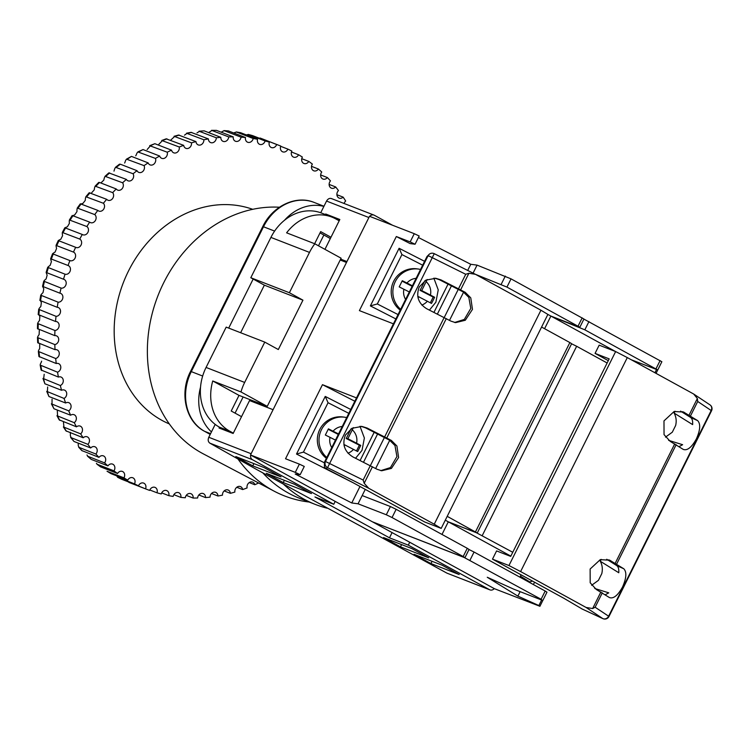 <?xml version="1.0" encoding="UTF-8"?>
<svg xmlns="http://www.w3.org/2000/svg" width="749" height="749" viewBox="0 0 749 749"><rect width="100%" height="100%" fill="white"/><g stroke="black" fill="none" stroke-linecap="round" stroke-linejoin="round"><path stroke-width="1.12" d="M331.339 198.532L373.948 215.085A4.606 3.857 111.2 0 1 374.331 215.263L392.485 225.215M373.948 215.085A4.606 3.857 111.2 0 0 369.688 216.358M320.722 212.763L326.545 201.069L368.892 217.528L346.946 261.551L340.655 259.117M339.185 220.786L335.655 218.848A46.064 38.536 111.2 0 0 331.826 217.07A46.064 38.536 111.2 0 0 286.605 232.827L314.842 243.799A46.064 38.536 111.2 0 0 309.496 252.404L289.386 292.728L302.942 300.162L278.319 349.54L264.772 342.106L244.661 382.439A46.064 38.536 111.2 0 0 240.981 391.942L212.744 380.969A46.064 38.536 111.2 0 0 229.784 431.19L219.438 427.164L219.026 427.988L233.145 433.474L249.557 400.556L273.085 409.694L251.13 453.725L208.784 437.276L215.197 424.393M250.672 455.046A4.606 3.857 111.2 0 0 252.46 459.699L333.764 504.274L335.206 501.399M409.731 542.257L408.289 545.141L489.593 589.716A4.606 3.857 111.2 0 0 489.977 589.894A4.606 3.857 111.2 0 0 494.256 588.611M489.977 589.894L446.947 573.144L256.224 469.277L209.823 443.127C208.091 441.816 207.745 439.86 208.784 437.276M326.545 201.069C327.987 198.7 329.7 197.905 331.695 198.691M325.431 214.579L325.712 214.008L339.831 219.494L324.944 249.342M430.947 563.576L414.01 554.288L442.238 565.261L459.174 574.539L430.947 563.576L432.079 561.31M383.525 537.567L411.753 548.54L428.69 557.827L400.462 546.854L383.525 537.567M266.316 473.302L294.544 484.275L311.481 493.563L283.253 482.59L266.316 473.302M252.759 465.878L235.823 456.59L264.06 467.563L280.997 476.851L252.759 465.878L253.892 463.612M408.289 545.141L389.471 537.829L314.945 496.961L333.764 504.274M253.171 279.031L228.707 328.09M323.877 206.424A46.064 38.536 111.2 0 0 284.508 220.262M200.535 387.111A46.064 38.536 111.2 0 0 211.452 431.911M262.113 405.434A162.065 123.576 -67.6 0 1 262.187 404.385M340.205 260.015L346.487 262.459M336.273 219.195L339.381 220.393M235.064 413.12L243.116 396.97M318.484 245.803L323.877 235.008M392.083 532.586L389.471 537.829M284.377 480.324L283.253 482.59M401.586 544.589L400.462 546.854M330.009 216.358L325.712 214.008M264.772 342.106L226.189 327.116L206.078 367.441L244.661 382.439M212.744 380.969L239.015 395.378L231.216 411.014L241.524 416.659M229.784 431.19L233.314 433.128M206.078 367.441A46.064 38.536 -68.8 0 0 219.438 427.164L225.589 430.544M309.496 252.404L270.913 237.405L250.803 277.729L264.36 285.163L240.635 332.734M289.386 292.728L250.803 277.729M330.974 237.246L320.675 231.6L314.627 243.725M270.913 237.405A46.064 38.536 -68.8 0 1 321.471 213.044L331.826 217.07M330.328 238.547L320.029 232.892M240.981 391.942L267.243 406.351L341.113 258.208L314.842 243.799M267.243 406.351L239.015 395.378M302.942 300.162L264.36 285.163M418.419 237.508L470.765 264.294L477.066 265.118L511.043 278.862L583.948 319.008L579.848 327.238L506.942 287.092L475.437 274.312L540.937 310.226L434.242 524.206L441.198 528.401L424.73 521.997L352.919 482.618L326.171 468.705L324.411 466.973L324.392 462.311L325.487 461.487A4.606 4.597 52.8 0 0 327.547 467.666L326.171 468.705M512.756 552.285L476.523 532.792L448.295 521.828L477.263 532.998L447.209 516.342M475.493 531.856L569.867 342.565L541.583 327.051M547.884 314.43L550.88 316.069L544.589 328.699L550.88 316.069L579.848 327.238M510.846 556.123L448.295 521.828L442.004 534.449L448.295 521.828L445.299 520.181M467.282 548.315L396.146 509.311L392.045 517.54L463.182 556.544L467.282 548.315L469.052 549.457L464.951 557.687L372.468 521.828L250.512 454.961L295.275 472.357L299.375 464.127L304.272 466.449L300.171 474.679L295.2 474.023L351.768 502.963L358.069 503.796L386.306 514.769L390.407 506.539L362.179 495.566L358.069 503.796M449.522 320.366L463.594 292.147M356.505 397.906L322.463 384.677L285.538 458.753L299.375 464.127M393.431 323.84L359.398 310.61L396.324 236.534L410.171 241.918L414.272 233.688L419.168 236.001L415.068 244.23L410.096 243.584L396.324 236.534M250.512 454.961L369.51 216.292L414.272 233.688M300.171 474.679L295.275 472.357M464.951 557.687L463.182 556.544M392.045 517.54L386.306 514.769M365.259 489.387L362.179 495.566M389.733 440.29L375.661 468.509M384.452 437.397L370.371 465.653M359.979 486.494L351.768 502.963M322.463 384.677L354.839 401.239M390.407 506.539L396.146 509.311M473.078 273.123L477.066 265.118M444.232 317.51L458.313 289.254M467.704 270.426L470.765 264.294M415.068 244.23L410.171 241.918M569.867 342.565L571.637 343.697L477.263 532.998M348.809 413.336L328.062 402.719L325.244 396.427L296.52 454.044L353.238 482.796M325.244 396.427L350.738 409.469L325.366 396.493M296.52 454.044L303.448 452.106L324.195 462.723M326.798 457.489A23.032 22.648 -82.5 0 1 344.652 417.202L342.995 416.978A23.032 22.648 97.5 0 0 326.395 458.294M338.539 433.943L328.427 428.859L325.347 435.038L330.028 437.332A13.819 13.594 97.5 0 0 331.741 447.565M353.35 427.623L347.873 438.717L356.58 443.174A13.819 13.594 97.5 0 0 352.302 429.851M351.028 428.849L346.225 438.502L359.351 445.215L360.746 445.402L356.58 443.174M360.746 445.402L357.676 451.572L344.802 444.887L344.175 446.132M335.458 440.112L330.028 437.332M338.286 434.439L328.221 429.289M346.225 438.502L347.873 438.717M359.351 445.215L356.505 450.926M343.903 444.775L344.802 444.887M400.256 310.152A23.032 22.648 -82.5 0 1 416.856 268.835L418.513 269.06A23.032 22.648 97.5 0 0 400.659 309.346M409.319 291.97L399.208 286.895L402.288 280.716L406.969 283.019A13.819 13.594 -82.5 0 1 416.116 278.338M418.045 297.99L418.663 296.744L431.536 303.429L433.109 300.349L434.617 297.259L421.734 290.575L427.211 279.48M412.399 285.8L406.969 283.019M412.147 286.296L402.082 281.147M417.764 296.632L418.663 296.744M430.366 302.783L433.212 297.072L434.617 297.259M433.212 297.072L420.086 290.359L421.734 290.575M420.086 290.359L424.889 280.706M399.226 248.35L424.599 261.335M395.875 318.943L370.381 305.901L399.105 248.284L424.599 261.326M398.056 314.58L377.309 303.963L370.381 305.901M399.105 248.284L401.923 254.576L422.67 265.193M454.643 322.482L464.305 319.439L470.784 308.429L468.837 297.39L463.425 292.063L439.307 279.667L434.926 278.197M440.983 279.892L435.768 278.291L425.835 280.145L419.243 287.007C415.845 296.155 418.298 303.382 426.621 308.7L450.87 321.096L455.542 322.632L465.298 320.254L472.46 309.374L470.765 297.859L465.232 292.297L440.983 279.892L439.307 279.667M380.782 470.625L390.444 467.582L396.923 456.572L394.976 445.533L389.564 440.197L365.446 427.81L361.065 426.34M367.122 428.035L361.907 426.434L351.974 428.288L345.383 435.15C341.984 444.297 344.437 451.525 352.76 456.843L377.009 469.239L381.681 470.775L391.437 468.397L398.599 457.517L396.904 446.001L391.371 440.44L367.122 428.035L365.446 427.81M458.557 288.693L465.728 274.284L468.911 273.245L475.446 274.321L434.251 253.677L327.547 467.666L368.761 488.301L434.242 524.206M433.493 253.387A4.606 4.597 52.8 0 0 428.072 255.737L325.487 461.487L363.153 480.043L364.192 483.283L368.761 488.301M324.326 462.442L427.033 256.448L324.326 462.442M474.651 273.919L434.251 253.686A4.606 4.606 0 0 0 429.402 254.126L427.033 256.448M540.937 310.226L547.884 314.411L441.198 528.401M283.665 484.322A137.273 114.831 111.2 0 0 315.423 504.47A137.273 114.831 111.2 0 0 327.238 508.206M262.824 472.891A137.273 114.831 111.2 0 0 299.9 498.441L315.423 504.47M309.112 502.027A140.494 117.527 -68.8 0 1 274.396 491.297L203.119 453.763A131.281 109.822 -68.8 0 1 163.675 282.813A131.281 109.822 -68.8 0 1 279.424 207.239M274.396 491.297A140.494 117.527 -68.8 0 1 237.929 458.968M668.623 440.356L682.62 444.7L679.09 446.638M665.496 437.144L672.302 432.201L675.645 425.488C676.693 421.05 676.197 416.921 674.137 413.102L675.064 411.238M696.364 438.942C691.655 447.378 687.301 450.87 683.285 449.419L670.177 441.348L664.045 434.617L663.989 420.891L674.128 411.491L683.594 412.072L697.647 420.62C700.746 423.897 700.315 430.01 696.364 438.942M594.762 588.499L608.759 592.843L605.229 594.781M591.635 585.287L598.442 580.344L601.784 573.631C602.833 569.193 602.336 565.064 600.277 561.244L601.204 559.381M622.503 587.085C617.794 595.521 613.431 599.013 609.424 597.562L596.316 589.491L590.184 582.759L590.128 569.034L600.267 559.634L609.733 560.215L623.786 568.763C626.885 572.039 626.454 578.153 622.503 587.085M690.531 415.882L697.712 401.473L711.55 410.761A4.606 4.606 0 0 0 709.977 404.872A4.606 4.148 123.6 0 1 711.204 410.452L608.619 616.212L595.127 607.233L592.637 608.544L586.092 607.467L520.611 571.562L627.297 357.582L693.658 394.011L697.356 398.505L689.108 415.049M606.727 559.269L616.717 565.579C618.337 566.75 619.02 569.137 618.777 572.751L600.277 561.244M680.588 411.126L690.578 417.436C692.198 418.607 692.881 420.994 692.638 424.608L674.137 413.102M627.297 357.582L615.641 351.562L599.172 345.158L595.071 353.388L609.18 358.874L510.706 556.395L496.587 550.918L492.486 559.147L564.297 598.517L582.179 609.031M697.712 401.473L697.356 398.505M615.641 351.562L508.955 565.542L492.486 559.147M520.611 571.562L508.955 565.542M595.071 353.388L608.3 360.644M603.104 618.702A4.606 1.985 -65.1 0 1 602.908 618.646A4.606 1.985 -65.1 0 1 602.795 618.58L581.636 608.778M581.898 608.909L602.908 618.646A4.606 4.606 0 0 0 608.965 616.521L608.619 616.212A4.606 4.148 123.6 0 1 602.795 618.58L586.092 607.467M615.519 351.515L550.88 316.069L584.847 329.813L657.762 369.959L661.863 361.73L583.902 319.102M482.262 535.563L576.646 346.272L607.13 362.993M469.96 560.261L474.061 552.032L545.197 591.036L541.096 599.266L464.211 557.49L372.468 521.828L494.415 588.695L539.917 606.287L542.838 600.417M534.561 582.216L533.391 584.557M520.115 591.654L517.887 596.12L487.262 577.264L513.898 589.238L542.126 600.202L541.096 599.266M541.63 600.015L538.868 605.548L517.887 596.12M538.868 605.548L539.917 606.287M521.079 574.82L519.909 577.17M474.061 552.032L469.014 549.541M542.866 600.408L546.967 592.178L545.197 591.036M657.762 369.959L631.257 359.754M654.944 372.73L656.517 369.566M634.778 361.673L635.012 361.205M576.646 346.272L571.599 343.791M532.52 581.093L529.815 581.954L520.415 576.168M186.258 495.379L193.13 498.048A4.606 3.857 111.2 0 0 190.873 493.675A4.606 3.857 111.2 0 0 185.293 497.767A184.254 154.135 -68.8 0 1 180.855 497.402A4.606 3.857 111.2 0 0 178.665 492.673A4.606 3.857 111.2 0 0 173.15 496.418A184.254 154.135 -68.8 0 1 168.787 495.651A4.606 3.857 111.2 0 0 166.671 490.567A4.606 3.857 111.2 0 0 161.25 493.956A184.254 154.135 -68.8 0 1 157 492.795A4.606 3.857 111.2 0 0 154.977 487.365A4.606 3.857 111.2 0 0 149.66 490.417A184.254 154.135 -68.8 0 1 146.43 489.209A184.254 154.135 -68.8 0 1 145.549 488.863A4.606 3.857 111.2 0 0 143.658 483.096A4.606 3.857 111.2 0 0 138.471 485.801A184.254 154.135 -68.8 0 1 134.52 483.873A4.606 3.857 111.2 0 0 132.77 477.768A4.606 3.857 111.2 0 0 127.742 480.156A184.254 154.135 -68.8 0 1 123.969 477.853A4.606 3.857 111.2 0 0 124.109 477.581A4.606 3.857 111.2 0 0 122.396 471.43A4.606 3.857 111.2 0 0 117.537 473.499L100.544 466.852L96.949 464.174L113.97 470.849A4.606 3.857 111.2 0 0 114.307 470.269A4.606 3.857 111.2 0 0 112.584 464.118A4.606 3.857 111.2 0 0 107.922 465.887L91.238 459.399L87.483 456.15L104.588 462.891A4.606 3.857 111.2 0 0 105.132 462.03A4.606 3.857 111.2 0 0 103.409 455.879A4.606 3.857 111.2 0 0 98.962 457.358L81.8 450.57L78.692 447.228L95.872 454.044A4.606 3.857 111.2 0 0 96.64 452.911A4.606 3.857 111.2 0 0 94.917 446.76A4.606 3.857 111.2 0 0 90.695 447.968L74.011 441.479L70.649 437.472L87.886 444.354A4.606 3.857 111.2 0 0 88.888 442.959A4.606 3.857 111.2 0 0 87.165 436.807A4.606 3.857 111.2 0 0 83.195 437.772L65.931 430.853L63.384 426.939L80.658 433.877A4.606 3.857 111.2 0 0 81.922 432.248A4.606 3.857 111.2 0 0 80.199 426.097A4.606 3.857 111.2 0 0 76.492 426.836L59.19 419.861L56.952 415.695L74.254 422.689A4.606 3.857 111.2 0 0 75.789 420.844A4.606 3.857 111.2 0 0 74.067 414.693A4.606 3.857 111.2 0 0 70.631 415.227L53.937 408.739L51.381 403.814L68.711 410.855A4.606 3.857 111.2 0 0 70.518 408.814A4.606 3.857 111.2 0 0 68.805 402.662A4.606 3.857 111.2 0 0 65.64 403.009L48.957 396.521L46.719 391.362L64.058 398.44A4.606 3.857 111.2 0 0 66.155 396.23A4.606 3.857 111.2 0 0 64.433 390.079A4.606 3.857 111.2 0 0 61.568 390.266L44.884 383.778L42.974 378.432L60.323 385.52A4.606 3.857 111.2 0 0 62.719 383.179A4.606 3.857 111.2 0 0 60.997 377.028A4.606 3.857 111.2 0 0 58.431 377.075L41.092 370.015L40.184 365.091L57.523 372.187A4.606 3.857 111.2 0 0 60.229 369.725A4.606 3.857 111.2 0 0 58.506 363.574A4.606 3.857 111.2 0 0 56.25 363.518L38.911 356.477L38.349 351.421L55.688 358.518A4.606 3.857 111.2 0 0 58.703 355.962A4.606 3.857 111.2 0 0 56.98 349.811A4.606 3.857 111.2 0 0 55.033 349.671L37.693 342.658L37.487 337.518L54.827 344.587A4.606 3.857 111.2 0 0 58.141 341.975A4.606 3.857 111.2 0 0 56.428 335.824A4.606 3.857 111.2 0 0 54.789 335.636L37.45 328.652L37.609 323.456L54.939 330.496A4.606 3.857 111.2 0 0 58.572 327.847A4.606 3.857 111.2 0 0 56.849 321.696A4.606 3.857 111.2 0 0 55.52 321.48L38.18 314.543L38.695 309.318L56.025 316.331A4.606 3.857 111.2 0 0 59.967 313.672A4.606 3.857 111.2 0 0 58.244 307.521A4.606 3.857 111.2 0 0 57.224 307.305L39.875 300.415L40.746 295.2L58.085 302.165A4.606 3.857 111.2 0 0 62.326 299.525A4.606 3.857 111.2 0 0 60.613 293.374A4.606 3.857 111.2 0 0 59.892 293.187L42.534 286.352L43.751 281.175L61.1 288.093A4.606 3.857 111.2 0 0 65.64 285.5A4.606 3.857 111.2 0 0 63.927 279.349A4.606 3.857 111.2 0 0 63.506 279.218L46.129 272.439L47.693 267.337L65.051 274.2A4.606 3.857 111.2 0 0 69.891 271.69A4.606 3.857 111.2 0 0 68.168 265.539A4.606 3.857 111.2 0 0 68.047 265.492L50.642 258.77L52.542 253.771L69.91 260.577A4.606 3.857 111.2 0 0 69.985 260.605A4.606 3.857 111.2 0 0 75.04 258.171A4.606 3.857 111.2 0 0 73.477 252.085L56.044 245.41L58.263 240.56L75.658 247.301A4.606 3.857 111.2 0 0 76.005 247.46A4.606 3.857 111.2 0 0 81.061 245.026A4.606 3.857 111.2 0 0 79.769 239.071L62.307 232.452L64.835 227.771L82.259 234.465A4.606 3.857 111.2 0 0 82.858 234.774A4.606 3.857 111.2 0 0 87.914 232.34A4.606 3.857 111.2 0 0 86.875 226.554L69.395 219.972L72.213 215.497L89.655 222.135A4.606 3.857 111.2 0 0 90.507 222.622A4.606 3.857 111.2 0 0 95.563 220.187A4.606 3.857 111.2 0 0 94.767 214.588L77.259 208.044L80.349 203.794L97.819 210.394A4.606 3.857 111.2 0 0 98.905 211.087A4.606 3.857 111.2 0 0 103.961 208.653A4.606 3.857 111.2 0 0 103.39 203.26L85.854 196.744L89.197 192.755L106.695 199.318A4.606 3.857 111.2 0 0 107.996 200.236A4.606 3.857 111.2 0 0 113.052 197.792A4.606 3.857 111.2 0 0 112.696 192.633L95.132 186.145L98.709 182.428L99.542 182.475L116.226 188.963A4.606 3.857 111.2 0 0 117.724 190.124A4.606 3.857 111.2 0 0 122.78 187.69A4.606 3.857 111.2 0 0 122.611 182.784L105.038 176.305L108.82 172.888L126.356 179.404A4.606 3.857 111.2 0 0 128.032 180.827A4.606 3.857 111.2 0 0 133.088 178.393A4.606 3.857 111.2 0 0 133.088 173.759L115.505 167.28L119.475 164.19L120.336 164.209L137.02 170.697A4.606 3.857 111.2 0 0 138.846 172.401A4.606 3.857 111.2 0 0 143.902 169.967A4.606 3.857 111.2 0 0 144.061 165.623L126.478 159.144L131.468 156.401L148.152 162.889A4.606 3.857 111.2 0 0 150.118 164.902A4.606 3.857 111.2 0 0 155.174 162.458A4.606 3.857 111.2 0 0 155.455 158.413L137.891 151.925L143.003 149.557L159.687 156.035A4.606 3.857 111.2 0 0 161.765 158.357A4.606 3.857 111.2 0 0 166.821 155.923A4.606 3.857 111.2 0 0 167.214 152.197L149.669 145.69L154.865 143.696L171.558 150.184A4.606 3.857 111.2 0 0 173.721 152.824A4.606 3.857 111.2 0 0 178.777 150.39A4.606 3.857 111.2 0 0 179.245 146.991L161.747 140.475L166.203 138.827L183.674 145.362A4.606 3.857 111.2 0 0 185.911 148.339A4.606 3.857 111.2 0 0 190.967 145.905A4.606 3.857 111.2 0 0 191.491 142.844L174.049 136.299L178.562 135.045L195.976 141.598A4.606 3.857 111.2 0 0 198.251 144.922A4.606 3.857 111.2 0 0 203.307 142.479A4.606 3.857 111.2 0 0 203.868 139.763L186.492 133.21L191.042 132.358L208.391 138.921A4.606 3.857 111.2 0 0 210.675 142.591A4.606 3.857 111.2 0 0 215.731 140.157A4.606 3.857 111.2 0 0 216.311 137.788L199.019 131.215L204.14 130.85L220.824 137.339A4.606 3.857 111.2 0 0 223.108 141.364A4.606 3.857 111.2 0 0 228.164 138.93A4.606 3.857 111.2 0 0 228.726 136.917L211.527 130.335L216.527 130.382L233.22 136.87A4.606 3.857 111.2 0 0 235.467 141.252A4.606 3.857 111.2 0 0 240.523 138.818A4.606 3.857 111.2 0 0 241.047 137.151L223.96 130.579L228.436 130.944L245.485 137.516A4.606 3.857 111.2 0 0 247.685 142.254A4.606 3.857 111.2 0 0 252.741 139.81A4.606 3.857 111.2 0 0 253.199 138.509L236.225 131.946L240.626 132.713L257.553 139.277A4.606 3.857 111.2 0 0 259.669 144.36A4.606 3.857 111.2 0 0 264.725 141.917A4.606 3.857 111.2 0 0 265.099 140.962L248.247 134.427L252.544 135.597L269.35 142.123A4.606 3.857 111.2 0 0 271.363 147.553A4.606 3.857 111.2 0 0 276.418 145.119A4.606 3.857 111.2 0 0 276.681 144.51L263.227 139.23A184.254 154.135 111.2 0 0 259.987 138.022M78.242 443.127L78.27 445.767L79.188 447.556A184.254 154.135 111.2 0 0 82.268 450.87M70.35 432.313L70.369 435.759L71.192 437.865A184.254 154.135 111.2 0 0 74.011 441.479M63.431 421.94L63.974 427.398A184.254 154.135 111.2 0 0 66.502 431.284M57.327 410.883L57.57 416.201A184.254 154.135 111.2 0 0 59.798 420.348M52.056 399.208L52.018 404.366A184.254 154.135 111.2 0 0 53.937 408.739M47.664 386.98L47.365 391.952A184.254 154.135 111.2 0 0 48.957 396.521M44.182 374.275L43.629 379.031A184.254 154.135 111.2 0 0 44.884 383.778M41.616 361.177L41.251 362.357C40.043 364.314 39.903 365.428 40.839 365.699A184.254 154.135 111.2 0 0 41.738 370.586M39.706 343.997L39.697 348.585C38.283 350.635 38.049 351.787 39.004 352.03A184.254 154.135 111.2 0 0 39.557 357.03M39.304 330.3L39.126 334.588C37.497 336.722 37.169 337.893 38.133 338.108A184.254 154.135 111.2 0 0 38.339 343.192M39.088 315.095L39.847 316.481L39.538 320.45C37.703 322.66 37.272 323.849 38.255 324.008A184.254 154.135 111.2 0 0 38.096 329.148M90.011 192.83A184.254 154.135 111.2 0 0 86.706 196.772C85.882 196.219 85.405 197.418 85.274 200.386L82.905 203.419L81.135 203.906A184.254 154.135 111.2 0 0 78.083 208.1C77.269 207.482 76.894 208.634 76.969 211.574L74.797 214.785L72.971 215.646A184.254 154.135 111.2 0 0 70.191 220.066C69.376 219.382 69.114 220.478 69.385 223.371L67.419 226.741C64.901 227.696 64.283 228.117 65.566 227.977A184.254 154.135 111.2 0 0 63.075 232.593C62.261 231.844 62.092 232.873 62.579 235.701L60.828 239.203C58.356 240.382 57.739 240.925 58.974 240.822A184.254 154.135 111.2 0 0 56.784 245.597C55.96 244.783 55.894 245.747 56.578 248.49L55.061 252.104C52.655 253.499 52.037 254.164 53.226 254.089A184.254 154.135 111.2 0 0 51.353 259.004C50.52 258.133 50.548 259.023 51.428 261.654L50.146 265.371C47.824 266.962 47.224 267.749 48.357 267.711A184.254 154.135 111.2 0 0 46.822 272.739C45.97 271.803 46.082 272.608 47.15 275.126L46.129 278.9C43.891 280.688 43.32 281.587 44.406 281.605A184.254 154.135 111.2 0 0 43.208 286.698C42.337 285.715 42.534 286.418 43.788 288.805L43.011 292.634C40.886 294.6 40.352 295.612 41.392 295.677A184.254 154.135 111.2 0 0 40.54 300.817L41.345 302.624L40.839 306.463C38.826 308.607 38.33 309.73 39.341 309.843A184.254 154.135 111.2 0 0 38.836 314.992M99.542 182.475A184.254 154.135 111.2 0 0 96.003 186.145C95.17 185.658 94.589 186.894 94.252 189.872L91.696 192.708M109.672 172.916A184.254 154.135 111.2 0 0 105.918 176.296C105.075 175.865 104.383 177.129 103.839 180.097L101.124 182.728M120.336 164.209A184.254 154.135 111.2 0 0 116.404 167.27C115.524 166.887 114.747 168.132 114.054 170.997L113.988 171.128M131.468 156.401A184.254 154.135 111.2 0 0 127.367 159.134C126.478 158.769 125.654 159.912 124.886 162.58L124.634 163.01M143.003 149.557A184.254 154.135 111.2 0 0 138.771 151.925C137.863 151.579 137.001 152.627 136.178 155.08L135.7 155.801M154.865 143.696A184.254 154.135 111.2 0 0 150.521 145.709L147.132 149.547M166.99 138.874A184.254 154.135 111.2 0 0 162.561 140.503L158.854 144.276M179.292 135.11A184.254 154.135 111.2 0 0 174.798 136.355L170.791 140.035M191.697 132.433A184.254 154.135 111.2 0 0 187.184 133.275L184.488 135.166M204.14 130.85A184.254 154.135 111.2 0 0 199.618 131.3L196.987 132.863M216.527 130.382A184.254 154.135 111.2 0 0 212.033 130.429L208.606 132.592M228.791 131.028A184.254 154.135 111.2 0 0 224.354 130.672L222.004 131.618M240.86 132.788A184.254 154.135 111.2 0 0 236.506 132.021L234.371 132.676M252.656 135.644A184.254 154.135 111.2 0 0 248.406 134.474L246.561 134.857M276.681 144.51A184.254 154.135 -68.8 0 1 279.92 145.718A184.254 154.135 -68.8 0 1 280.791 146.064A4.606 3.857 111.2 0 0 282.682 151.832A4.606 3.857 111.2 0 0 287.747 149.397A4.606 3.857 111.2 0 0 287.869 149.117L280.697 146.327M252.731 209.317A115.159 96.34 111.2 0 0 128.482 271.026A115.159 96.34 111.2 0 0 169.321 423.934M173.843 494.677L180.855 497.402M161.681 492.879L168.787 495.651M149.828 490.005L157 492.795M128.145 481.785L145.549 488.863M138.471 485.801L121.694 479.285L117.696 477.328L134.52 483.873M127.742 480.156L111.049 473.668L107.041 471.243M111.049 473.668A184.254 154.135 111.2 0 1 107.285 471.364L123.969 477.853M117.537 473.499A184.254 154.135 -68.8 0 1 113.97 470.849M107.922 465.887A184.254 154.135 -68.8 0 1 104.588 462.891M98.962 457.358A184.254 154.135 -68.8 0 1 95.872 454.044M90.695 447.968A184.254 154.135 -68.8 0 1 87.886 444.354M83.195 437.772A184.254 154.135 -68.8 0 1 80.658 433.877M76.492 426.836A184.254 154.135 -68.8 0 1 74.254 422.689M70.631 415.227A184.254 154.135 -68.8 0 1 68.711 410.855M65.64 403.009A184.254 154.135 -68.8 0 1 64.058 398.44M61.568 390.266A184.254 154.135 -68.8 0 1 60.323 385.52M58.431 377.075A184.254 154.135 -68.8 0 1 57.523 372.187M56.25 363.518A184.254 154.135 -68.8 0 1 55.688 358.518M55.033 349.671A184.254 154.135 -68.8 0 1 54.827 344.587M54.789 335.636A184.254 154.135 -68.8 0 1 54.939 330.496M55.52 321.48A184.254 154.135 -68.8 0 1 56.025 316.331M57.224 307.305A184.254 154.135 -68.8 0 1 58.085 302.165M59.892 293.187A184.254 154.135 -68.8 0 1 61.1 288.093M63.506 279.218A184.254 154.135 -68.8 0 1 65.051 274.2M68.047 265.492A184.254 154.135 -68.8 0 1 69.91 260.577M73.477 252.085A184.254 154.135 -68.8 0 1 75.658 247.301M79.769 239.071A184.254 154.135 -68.8 0 1 82.259 234.465M86.875 226.554A184.254 154.135 -68.8 0 1 89.655 222.135M94.767 214.588A184.254 154.135 -68.8 0 1 97.819 210.394M103.39 203.26A184.254 154.135 -68.8 0 1 106.695 199.318M112.696 192.633A184.254 154.135 -68.8 0 1 116.226 188.963M122.611 182.784A184.254 154.135 -68.8 0 1 126.356 179.404M133.088 173.759A184.254 154.135 -68.8 0 1 137.02 170.697M144.061 165.623A184.254 154.135 -68.8 0 1 148.152 162.889M155.455 158.413A184.254 154.135 -68.8 0 1 159.687 156.035M167.214 152.197A184.254 154.135 -68.8 0 1 171.558 150.184M179.245 146.991A184.254 154.135 -68.8 0 1 183.674 145.362M191.491 142.844A184.254 154.135 -68.8 0 1 195.976 141.598M203.868 139.763A184.254 154.135 -68.8 0 1 208.391 138.921M216.311 137.788A184.254 154.135 -68.8 0 1 220.824 137.339M228.726 136.917A184.254 154.135 -68.8 0 1 233.22 136.87M241.047 137.151A184.254 154.135 -68.8 0 1 245.485 137.516M253.199 138.509A184.254 154.135 -68.8 0 1 257.553 139.277M265.099 140.962A184.254 154.135 -68.8 0 1 269.35 142.123M287.869 149.117A184.254 154.135 -68.8 0 1 291.829 151.055A4.606 3.857 111.2 0 0 293.571 157.15A4.606 3.857 111.2 0 0 298.598 154.771L291.473 152M298.598 154.771A184.254 154.135 -68.8 0 1 302.371 157.065A4.606 3.857 111.2 0 0 303.954 163.488A4.606 3.857 111.2 0 0 308.803 161.419L301.763 158.685M308.803 161.419A184.254 154.135 -68.8 0 1 312.37 164.078A4.606 3.857 111.2 0 0 313.756 170.8A4.606 3.857 111.2 0 0 318.419 169.031L311.509 166.353M318.419 169.031A184.254 154.135 -68.8 0 1 321.752 172.027A4.606 3.857 111.2 0 0 322.931 179.039A4.606 3.857 111.2 0 0 327.388 177.56L320.656 174.948M327.388 177.56A184.254 154.135 -68.8 0 1 330.468 180.874A4.606 3.857 111.2 0 0 331.423 188.168A4.606 3.857 111.2 0 0 335.646 186.95L329.139 184.423M335.646 186.95A184.254 154.135 -68.8 0 1 338.464 190.564A4.606 3.857 111.2 0 0 339.175 198.111A4.606 3.857 111.2 0 0 343.154 197.146L336.9 194.721M343.154 197.146A184.254 154.135 -68.8 0 1 345.682 201.041A4.606 3.857 111.2 0 0 344.1 203.485M198.831 494.986L205.516 497.579A4.606 3.857 111.2 0 0 203.232 493.554A4.606 3.857 111.2 0 0 197.624 498.01A184.254 154.135 -68.8 0 1 193.13 498.048M211.499 493.497L217.959 496.007A4.606 3.857 111.2 0 0 215.665 492.336A4.606 3.857 111.2 0 0 210.038 497.139A184.254 154.135 -68.8 0 1 205.516 497.579M224.176 490.913L230.364 493.329A4.606 3.857 111.2 0 0 228.089 490.005A4.606 3.857 111.2 0 0 222.472 495.155A184.254 154.135 -68.8 0 1 217.959 496.007M236.778 487.271L242.667 489.565A4.606 3.857 111.2 0 0 240.438 486.578A4.606 3.857 111.2 0 0 236.394 487.618A4.606 3.857 111.2 0 0 234.849 492.084A184.254 154.135 -68.8 0 1 230.364 493.329M249.239 482.581L254.791 484.734A4.606 3.857 111.2 0 0 252.619 482.094A4.606 3.857 111.2 0 0 248.462 483.245A4.606 3.857 111.2 0 0 247.095 487.927A184.254 154.135 -68.8 0 1 242.667 489.565M258.602 482.983A184.254 154.135 -68.8 0 1 254.791 484.734M116.713 475.868L117.696 477.328M86.959 454.971L87.895 456.403A184.254 154.135 111.2 0 0 91.238 459.399M96.396 463.313L97.286 464.361A184.254 154.135 111.2 0 0 100.853 467.02M252.46 459.699L209.823 443.127M446.947 573.144L489.593 589.716M274.611 231.085L263.498 226.769L191.285 371.616L202.661 376.035M210.591 433.652L204.636 431.34L210.216 434.392M323.961 206.247L314.065 202.399A46.064 38.536 111.2 0 0 263.498 226.769L262.768 226.563L190.546 371.42L191.285 371.616A46.064 38.536 111.2 0 0 204.636 431.34A4.606 2.509 -61.3 0 1 204.477 431.265C185.612 421.575 179.208 392.963 190.546 371.42M204.308 431.162A4.606 2.509 -61.3 0 0 204.477 431.265L210.207 434.411M511.043 278.862L506.942 287.092M578.078 326.096L582.179 317.866M501.193 284.32L505.303 276.091M328.062 402.719L303.448 452.106M360.1 460.513L374.219 432.201M342.256 426.481A13.819 13.594 97.5 0 0 333.108 431.162M347.967 453.211A13.819 13.594 97.5 0 0 353.509 449.344M426.162 281.708A13.819 13.594 -82.5 0 1 430.441 295.031M427.37 301.201A13.819 13.594 -82.5 0 1 421.827 305.068M405.602 299.422A13.819 13.594 -82.5 0 1 403.898 289.189M448.08 284.058L433.961 312.37M377.309 303.963L401.923 254.576M426.977 256.561L428.803 255.943L465.728 274.284M363.153 480.043L370.324 465.635M384.686 436.836L444.194 317.492M446.301 318.597L386.802 437.931M372.44 466.739L364.192 483.283M468.911 273.245L460.663 289.788M391.371 440.44L389.564 440.197M465.232 292.297L463.425 292.063M616.67 564.025L676.169 444.681M595.127 607.233L602.308 592.824M600.885 591.991L592.637 608.544M674.746 443.857L615.247 563.192M610.678 560.683L608.75 559.821M623.786 568.763L616.717 565.579M684.539 412.54L682.611 411.678M697.647 420.62L690.578 417.436M584.847 329.813L588.957 321.583M660.094 360.587L655.993 368.817M128.856 482.375A184.254 154.135 111.2 0 0 129.736 482.721L128.847 482.375M117.827 477.385A184.254 154.135 111.2 0 0 121.787 479.313M262.768 226.563C272.477 206.115 295.892 194.843 314.065 202.399M377.627 433.914L363.518 462.227M344.652 417.202L346.703 417.567M359.988 426.293L364.379 438.025L362.02 450.346L355.569 458.248M418.513 269.06L420.563 269.425M433.849 278.151L438.24 289.882L435.881 302.203L429.43 310.105M437.379 314.084L451.488 285.772M711.55 410.761L608.965 616.521M693.658 394.011L709.977 404.872M656.058 373.348L657.734 369.978M146.43 489.209L129.736 482.721M279.92 145.718L263.227 139.23"/></g></svg>
